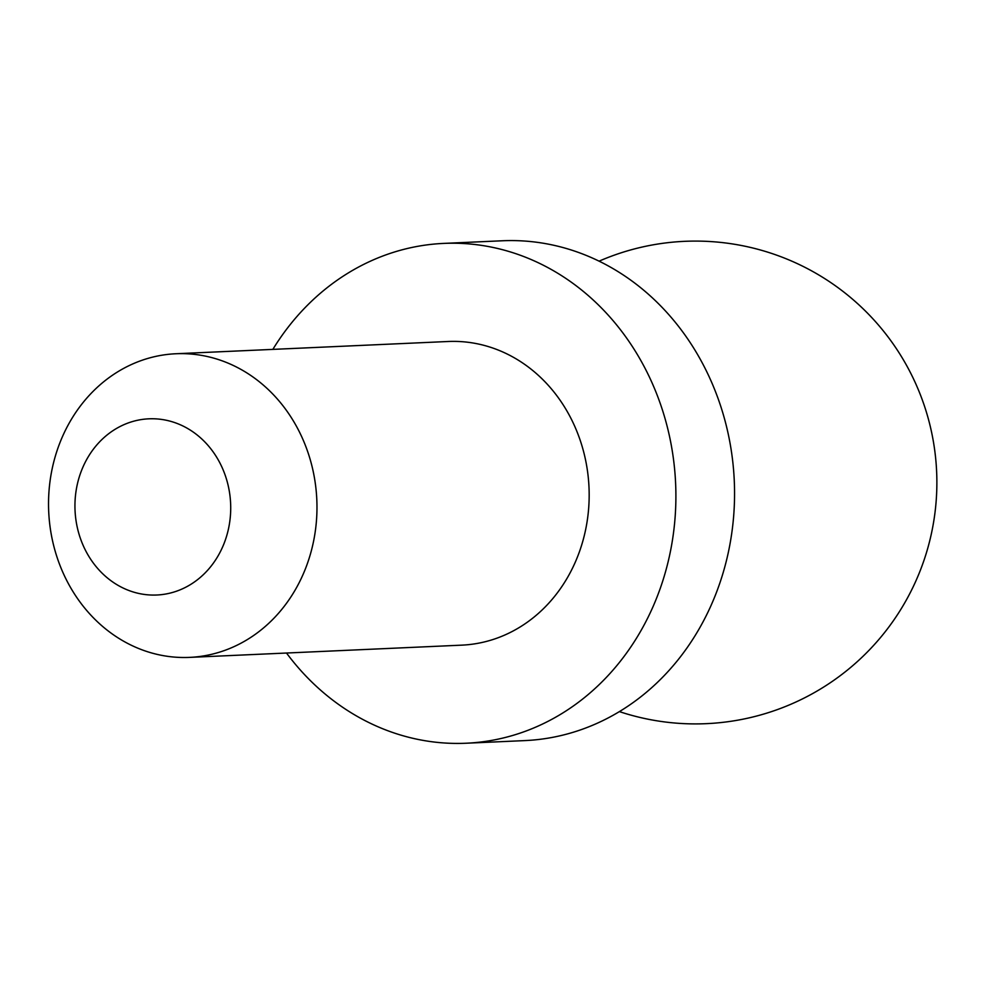<?xml version="1.0" encoding="UTF-8"?>
<svg xmlns="http://www.w3.org/2000/svg" width="984" height="984" viewBox="0 0 984 984"><rect width="100%" height="100%" fill="white"/><g stroke="black" fill="none" stroke-linecap="round" stroke-linejoin="round"><path stroke-width="1.48" d="M216.099 358.828A151.979 134.181 87.4 0 1 316.307 522.442A151.979 134.181 87.4 0 1 189.58 657.386A151.979 134.181 87.4 0 1 149.408 652.318A151.979 134.181 87.4 0 1 49.2 488.704A151.979 134.181 87.4 0 1 175.927 353.748A151.979 134.181 87.4 0 1 216.099 358.828M172.175 421.767A88.179 77.859 87.4 0 1 208.497 569.281A88.179 77.859 87.4 0 1 77.822 529.699A88.179 77.859 87.4 0 1 172.175 421.767M175.927 353.748L448.114 341.497A151.979 134.181 87.4 0 1 588.998 487.289A151.979 134.181 87.4 0 1 461.779 645.147L189.58 657.386M272.851 349.382A250.17 220.883 87.4 0 1 443.71 243.405A250.17 220.883 87.4 0 1 675.614 483.39A250.17 220.883 87.4 0 1 466.195 743.227A250.17 220.883 87.4 0 1 400.07 734.876A250.17 220.883 87.4 0 1 286.504 653.032M443.71 243.405L502.369 240.773A250.17 220.883 87.4 0 1 734.273 480.745A250.17 220.883 87.4 0 1 524.866 740.595L466.195 743.227M619.379 711.604A241.412 241.412 0 0 0 925.563 555.542A241.412 241.412 0 0 0 599.108 261.154"/></g></svg>
